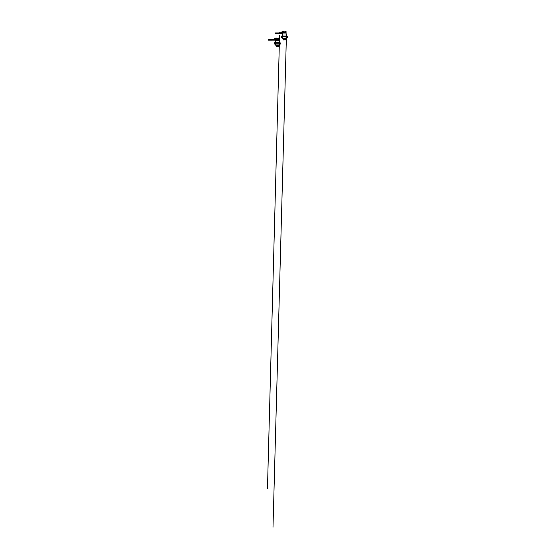 <?xml version="1.0" encoding="UTF-8"?>
<svg xmlns="http://www.w3.org/2000/svg" width="555" height="555" viewBox="0 0 555 555"><rect width="100%" height="100%" fill="white"/><g stroke="black" fill="none" stroke-linecap="round" stroke-linejoin="round"><path stroke-width="0.83" d="M272.81 39.266L272.443 39.266L272.81 39.266M273.532 39.558L274.35 39.613L273.469 40.147L274.794 40.133L274.794 39.634L272.443 39.266M272.151 39.565L272.443 40.147L268.329 40.147L268.329 39.565L272.151 39.565L272.151 40.147M274.212 39.592L272.443 40.147L272.443 39.565M275.252 40.071L274.794 40.133M275.675 39.634L274.794 39.634L274.794 39.114L275.675 39.114M274.794 39.114L273.469 39.565L274.794 38.566L274.794 39.114L274.794 38.566L275.675 38.566M279.845 32.662L280.213 32.662L279.845 32.662M280.566 32.953L281.385 33.002L280.504 33.543L281.829 33.522L281.829 33.029L279.477 32.662M279.186 32.953L279.477 33.543L275.363 33.543L275.363 32.953L279.186 32.953L279.186 33.543M281.246 32.981L279.477 33.543L279.477 32.953M281.829 33.522L282.71 33.501M282.71 33.029L281.829 33.029L281.829 32.502L282.71 32.502M281.829 32.502L281.829 31.954L281.829 32.502L280.504 32.953L281.385 33.002M280.504 33.543L281.017 33.536M277.361 38.545L276.48 38.108L277.361 38.545L276.48 38.108L277.361 38.545L278.221 38.135L277.361 38.545M279.054 38.552L279.054 40.543L275.648 40.543L275.675 38.552M277.361 38.919L277.625 39.252L276.994 39.114L277.361 38.919M279.054 42.77L279.151 40.543M284.396 31.933L283.515 31.503L284.396 31.933L283.515 31.503L284.396 31.933L285.249 31.531L284.25 31.926M286.082 31.94L286.082 33.931M282.71 33.931L282.71 31.503L282.71 31.94L281.829 31.954L280.504 32.953M284.396 32.308L284.653 32.648L284.028 32.509L284.396 32.308M286.186 33.931L286.387 35.693L286.387 33.931L282.405 33.931L282.71 36.158M275.301 42.346L274.558 42.77L275.377 42.305L275.648 40.543L275.391 44.941L275.301 42.346M275.585 40.543L279.123 40.543L279.103 42.714L275.62 42.714L275.606 40.543M275.301 42.61L275.668 42.624L275.571 40.543M275.384 44.116L275.308 43.463L275.315 44.046L274.219 44.046L274.558 42.77M275.391 44.941L279.04 44.941L279.352 42.895L279.332 44.941L278.409 45.434M279.318 44.941L279.553 35.076L279.338 44.116L279.352 42.305L280.164 42.77L279.422 42.346M279.422 42.728L279.345 43.269L275.668 43.269L275.689 45.233L279.04 45.233M280.15 42.763L280.504 44.046L279.338 44.116L267.461 488.553L279.318 45.031M275.627 43.415L275.627 42.95L279.103 42.95L279.096 43.415M279.352 42.749L279.359 42.305M279.422 42.61L275.668 42.624L275.668 43.269L275.377 42.895L279.054 42.964M275.377 43.526L275.301 42.728M276.314 45.434L275.689 45.233M278.339 46.225L278.631 45.434L276.099 45.434L276.286 46.495L278.173 46.627L278.561 46.225L276.383 46.225M282.412 36.914L282.426 38.33L282.335 35.735L281.593 36.165L282.412 35.693M282.606 33.931L282.655 36.11L286.137 36.11L286.151 33.931L282.426 33.931M287.539 37.435L286.449 37.435L287.539 37.435L287.539 36.748L286.387 35.693L286.38 36.914M286.456 36.117L286.075 38.621L282.516 38.538L282.342 37.435L281.253 37.435L281.593 36.165L282.335 35.735L281.593 36.165M286.075 38.621L282.717 38.621L286.075 38.621L282.717 38.621L286.075 38.621L286.109 33.931M286.165 36.352L286.13 36.803M282.661 36.803L282.661 36.339L286.13 36.339M287.185 36.158L286.456 35.999M286.387 36.137L282.703 36.02L282.682 33.931M282.703 36.359L286.38 36.29L286.38 36.658L282.412 36.658L282.412 36.29L282.717 38.621M283.348 38.822L285.443 38.822M283.584 40.015L283.196 39.62L283.584 40.015L285.596 39.62L283.418 39.62M286.373 37.213L286.366 38.33M275.675 40.106L275.266 40.106L275.675 40.106M275.675 38.718L279.054 38.718M275.675 38.801L279.054 38.801M279.054 39.426L275.675 39.426M282.71 32.107L286.082 32.107M282.71 32.19L286.082 32.19M286.082 32.821L282.71 32.821M275.308 43.463L274.219 43.463M275.877 45.233L278.846 45.233M280.504 43.463L279.415 43.463M282.342 36.852L281.253 36.852M287.539 36.852L286.449 36.852M285.374 39.62L285.208 40.015M282.71 31.954L281.829 31.954M275.675 38.108L276.48 38.108M278.242 38.108L279.054 38.108M282.71 31.503L283.515 31.503L282.71 31.503M285.277 31.503L286.082 31.503L285.277 31.503M286.352 38.337L272.998 527.25L286.352 38.427M283.196 39.62L283.126 38.822L283.196 39.62M281.253 37.435L282.419 37.511"/></g></svg>
